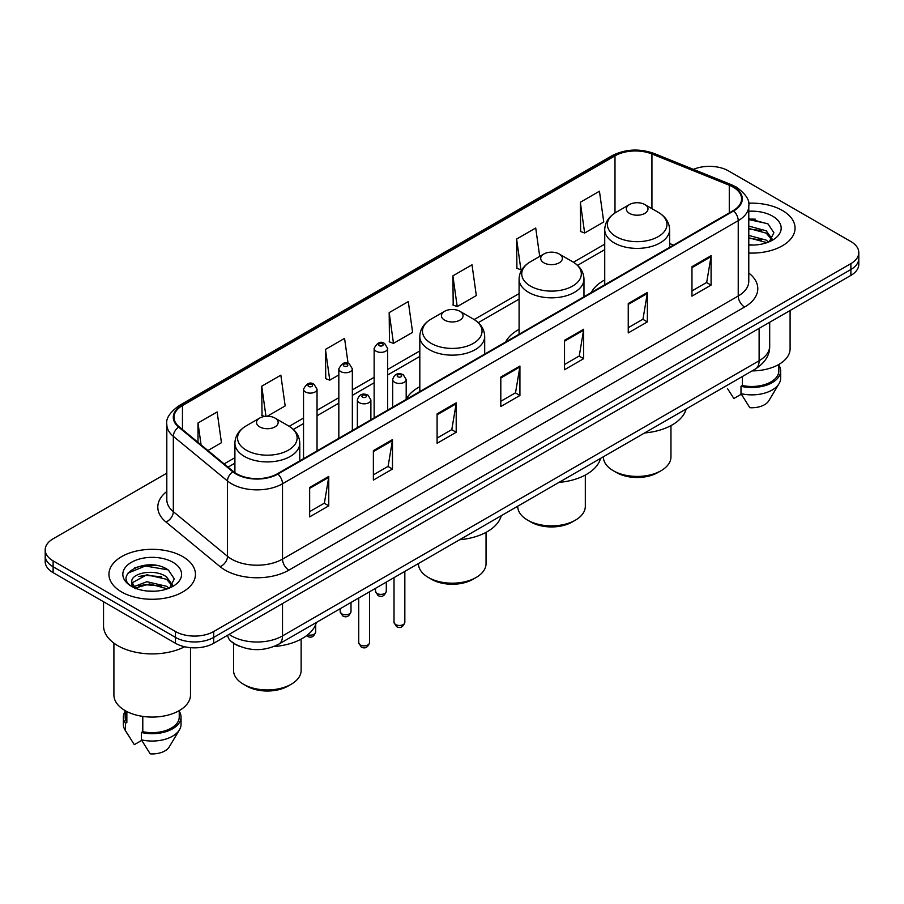 <?xml version="1.0" encoding="UTF-8"?>
<svg xmlns="http://www.w3.org/2000/svg" width="904" height="904" viewBox="0 0 904 904"><rect width="100%" height="100%" fill="white"/><g stroke="black" fill="none" stroke-linecap="round" stroke-linejoin="round"><path stroke-width="1.36" d="M419.818 386.731A47.765 27.572 0 0 0 406.19 399.297M519.088 329.395A47.765 27.572 0 0 0 505.641 341.983M604.731 279.957A47.765 27.572 0 0 0 591.284 292.546M239.639 646.326A27.03 15.605 180 0 1 232.023 642.111L230.791 641.083A18.023 12.057 129.5 0 1 227.65 635.218M155.804 565.373A36.047 20.815 0 0 0 134.707 567.881M755.405 219.197A36.047 20.815 0 0 0 748.783 219.163M166.811 473.165L53.121 538.795A27.03 15.605 0 0 0 45.2 549.835L45.2 561.61A27.03 15.605 0 0 0 53.121 572.65L175.455 643.275A27.03 15.605 0 0 0 213.694 643.275L850.879 275.404A27.03 15.605 0 0 0 858.8 264.363L858.8 258.476A27.03 15.605 0 0 1 850.879 269.516A27.03 15.605 0 0 0 858.8 258.476L858.8 252.589A27.03 15.605 0 0 0 850.879 241.549L728.545 170.924A27.03 15.605 0 0 0 693.447 169.364M45.2 549.835A27.03 15.605 0 0 0 53.121 560.875L175.455 631.512A27.03 15.605 0 0 0 213.694 631.512L213.694 637.388L850.879 269.516L213.694 637.388A27.03 15.605 0 0 1 175.455 637.388A27.03 15.605 0 0 0 213.694 637.388L213.694 643.275M53.121 560.875L53.121 566.763L175.455 637.388L53.121 566.763A27.03 15.605 0 0 1 45.2 555.723A27.03 15.605 0 0 0 53.121 566.763L53.121 572.65M782.389 210.474A43.256 24.973 0 0 0 748.58 203.219A43.256 24.973 0 0 1 782.389 210.474A43.256 24.973 0 0 1 795.057 228.124A43.256 24.973 0 0 0 782.389 210.474M182.789 556.638A43.256 24.973 0 0 0 135.645 551.225A43.256 24.973 0 0 0 108.943 574.3A43.256 24.973 0 0 0 121.611 591.962A43.256 24.973 0 0 0 168.754 597.374A43.256 24.973 0 0 0 195.456 574.3A43.256 24.973 0 0 0 182.789 556.638A43.256 24.973 0 0 0 135.645 551.225A43.256 24.973 0 0 0 108.943 574.3A43.256 24.973 0 0 0 121.611 591.962A43.256 24.973 0 0 0 168.754 597.374A43.256 24.973 0 0 0 195.456 574.3A43.256 24.973 0 0 0 182.789 556.638M733.133 187.105A28.838 16.645 180 0 1 741.574 198.88A28.838 16.645 180 0 1 733.133 210.655L277.415 473.764A28.838 16.645 180 0 1 233.401 471.538L179.241 426.88A28.838 16.645 180 0 1 174.02 417.332A28.838 16.645 180 0 1 182.461 405.557L614.991 155.838A28.838 16.645 180 0 1 651.931 153.974L729.279 185.241A28.838 16.645 180 0 1 733.133 187.105M733.641 186.812A29.561 17.063 0 0 0 729.697 184.902L652.338 153.635A29.561 17.063 0 0 0 614.483 155.544L181.953 405.263A29.561 17.063 0 0 0 178.642 427.117L232.803 471.775A29.561 17.063 0 0 0 277.923 474.058L733.641 210.948A29.561 17.063 0 0 0 733.641 186.812M309.654 487.448L309.654 516.873L328.762 505.844L328.762 476.408L309.654 487.448M309.654 511.653L324.378 503.155L328.694 477.391A7.209 4.158 -120 0 0 328.762 476.408M324.242 503.223L328.762 505.844M373.375 450.655L373.375 480.092L392.483 469.052L392.483 439.615L373.375 450.655M373.375 474.871L388.098 466.362L392.404 440.598A7.209 4.158 -120 0 0 392.483 439.615M387.963 466.441L392.483 469.052M437.095 413.874L437.095 443.299L456.204 432.259L456.204 402.834L437.095 413.874M437.095 438.078L451.808 429.581L456.124 403.805A7.209 4.158 -120 0 0 456.204 402.834M451.684 429.649L456.204 432.259M691.967 266.714L691.967 296.15L711.086 285.11L711.086 255.685L691.967 266.714M691.967 290.93L706.691 282.421L711.007 256.657A7.209 4.158 -120 0 0 711.086 255.685M706.555 282.5L711.086 285.11M628.246 303.507L628.246 332.932L647.366 321.903L647.366 292.467L628.246 303.507M628.246 327.711L642.97 319.214L647.287 293.45A7.209 4.158 -120 0 0 647.366 292.467M642.846 319.293L647.366 321.903M564.525 340.288L564.525 369.725L583.645 358.685L583.645 329.259L564.525 340.288M564.525 364.504L579.249 356.006L583.566 330.231A7.209 4.158 -120 0 0 583.645 329.259M579.125 356.074L583.645 358.685M500.805 377.081L500.805 406.506L519.924 395.477L519.924 366.041L500.805 377.081M500.805 401.286L515.529 392.788L519.845 367.024A7.209 4.158 -120 0 0 519.924 366.041M515.404 392.867L519.924 395.477M748.783 253.041A43.256 24.973 0 0 0 795.057 228.124A43.256 24.973 0 0 1 748.783 253.041M213.694 631.512L850.879 263.629A27.03 15.605 0 0 0 858.8 252.589M267.301 416.236L285.167 405.919L280.85 375.171L261.731 386.2L262.047 415.456M207.909 450.52L221.446 442.711L217.129 411.953L198.01 422.993L198.01 442.361M452.893 275.844L457.209 306.592L476.318 295.551L472.012 264.804L452.893 275.844L453.198 305.089M539.711 256.397L535.722 228.011L516.613 239.052L516.918 268.307M580.334 202.27L584.651 233.017L603.759 221.977L599.442 191.23L580.334 202.27L580.639 231.514M348.085 363.419L344.571 338.378L325.451 349.419L325.756 378.674M389.172 312.626L393.489 343.373L412.608 332.344L408.292 301.597L389.172 312.626L389.477 341.881M393.489 343.373L389.172 341.768M457.209 306.592L452.893 304.976M516.613 239.052L520.93 269.799L522.342 268.985M520.93 269.799L516.613 268.194M584.651 233.017L580.334 231.401M325.451 349.419L329.768 380.166L338.83 374.934M329.768 380.166L325.451 378.55M264.646 416.428L261.731 415.343M261.731 386.2L265.957 416.281M198.01 422.993L201.083 444.892M752.094 370.9A38.296 22.114 0 0 0 790.096 348.797L790.096 310.49M748.783 244.769L753.744 245.052M748.783 235.424L766.208 240.136L768.581 242.046M748.783 237.763L766.208 242.475M748.783 226.079L766.208 230.791L772.05 238.882M748.783 228.441L766.208 233.119L771.598 239.481M748.783 244.995A29.38 16.961 0 0 0 772.57 240.125A29.38 16.961 0 0 0 772.57 216.135A29.38 16.961 0 0 0 748.783 211.253M769.281 241.763L773.88 232.723L768.061 223.955L748.783 218.689M727.471 388.55L733.89 398.494L741.314 394.212M742.387 376.505L742.387 385.499A27.03 15.605 0 0 0 778.83 370.866L778.83 364.459M742.387 385.499L740.997 386.302L740.997 393.658L749.811 407.693A18.023 10.407 0 0 0 768.829 400.754L779.056 383.658A28.838 16.645 0 0 0 780.638 378.222L780.638 370.866A28.838 16.645 0 0 0 778.83 365.069M740.997 393.658A28.838 16.645 0 0 0 779.056 383.658M740.997 386.302A28.838 16.645 0 0 0 780.638 370.866M748.783 219.604L767.665 223.683M748.783 228.949L761.304 230.599M748.783 238.283L761.281 239.933M603.375 456.769L603.375 456.916A33.787 19.515 0 0 0 613.274 470.713L616.46 472.543A29.29 16.905 0 0 0 657.875 472.543L661.061 470.713A33.787 19.515 0 0 0 670.96 456.916L670.96 425.603M616.46 472.543L613.274 470.713A33.787 19.515 0 0 0 661.061 470.713M629.523 213.378A10.814 6.238 0 0 0 644.812 213.378A10.814 6.238 0 0 0 644.812 204.541L658.236 212.293A29.798 17.21 0 0 1 658.236 236.633A29.798 17.21 0 0 1 616.099 236.633A29.798 17.21 0 0 1 616.099 212.293C608.754 216.655 604.968 222.44 604.731 229.661A32.442 18.724 0 0 0 614.234 242.905A32.442 18.724 0 0 0 649.58 246.973A32.442 18.724 0 0 0 669.604 229.661C669.367 222.44 665.581 216.655 658.236 212.293L644.812 204.541A10.814 6.238 0 0 0 629.523 204.541A10.814 6.238 0 0 0 629.523 213.378M644.597 432.959A49.562 28.612 0 0 0 686.17 408.97M517.732 506.206L517.732 506.353A33.787 19.515 0 0 0 527.631 520.15L530.817 521.992A29.29 16.905 0 0 0 572.243 521.992L575.43 520.15A33.787 19.515 0 0 0 585.317 506.353L585.317 475.052M530.817 521.992L527.631 520.15A33.787 19.515 0 0 0 575.43 520.15M543.88 262.815A10.814 6.238 0 0 0 559.18 262.815A10.814 6.238 0 0 0 559.18 253.99L572.605 261.742A29.798 17.21 0 0 1 572.605 286.071A29.798 17.21 0 0 1 530.456 286.071A29.798 17.21 0 0 1 530.456 261.742C523.122 266.104 519.325 271.889 519.088 279.11A32.442 18.724 0 0 0 528.591 292.354A32.442 18.724 0 0 0 563.949 296.41A32.442 18.724 0 0 0 583.973 279.11C583.735 271.889 579.939 266.104 572.605 261.742L559.18 253.99A10.814 6.238 0 0 0 543.88 253.99A10.814 6.238 0 0 0 543.88 262.815M558.966 482.408A49.562 28.612 0 0 0 600.527 458.407M418.462 563.52L418.462 563.667A33.787 19.515 0 0 0 428.36 577.464L431.547 579.306A29.29 16.905 0 0 0 472.961 579.306L476.148 577.464A33.787 19.515 0 0 0 486.047 563.667L486.047 532.366M431.547 579.306L428.36 577.464A33.787 19.515 0 0 0 476.148 577.464M444.61 320.129A10.814 6.238 0 0 0 459.899 320.129A10.814 6.238 0 0 0 459.899 311.304L473.323 319.055A29.798 17.21 0 0 1 473.323 343.384A29.798 17.21 0 0 1 431.185 343.384A29.798 17.21 0 0 1 431.185 319.055C423.84 323.417 420.055 329.203 419.818 336.424A32.442 18.724 0 0 0 429.321 349.667A32.442 18.724 0 0 0 464.667 353.724A32.442 18.724 0 0 0 484.691 336.424C484.454 329.203 480.668 323.417 473.323 319.055L459.899 311.304A10.814 6.238 0 0 0 444.61 311.304A10.814 6.238 0 0 0 444.61 320.129M459.684 539.722A49.562 28.612 0 0 0 501.257 515.721M233.548 643.252L233.548 670.429A33.787 19.515 0 0 0 243.447 684.226L246.634 686.068A29.29 16.905 0 0 0 288.048 686.068L291.235 684.226A33.787 19.515 0 0 0 301.134 670.429L301.134 639.128M246.634 686.068L243.447 684.226A33.787 19.515 0 0 0 291.235 684.226M259.697 426.891A10.814 6.238 0 0 0 274.985 426.891A10.814 6.238 0 0 0 274.985 418.066L288.41 425.818A29.798 17.21 0 0 1 288.41 450.147A29.798 17.21 0 0 1 246.272 450.147A29.798 17.21 0 0 1 246.272 425.818C238.927 430.168 235.142 435.965 234.904 443.186A32.442 18.724 0 0 0 244.408 456.43A32.442 18.724 0 0 0 279.754 460.486A32.442 18.724 0 0 0 299.778 443.186C299.54 435.965 295.755 430.168 288.41 425.818L274.985 418.066A10.814 6.238 0 0 0 259.697 418.066A10.814 6.238 0 0 0 259.697 426.891M273.81 646.563A49.562 28.612 0 0 0 316.343 622.483M103.542 601.759L103.542 625.805A48.658 28.092 0 0 0 117.791 645.671A48.658 28.092 0 0 0 184.619 646.755M113.904 643.139L113.904 694.973A38.296 22.114 0 0 0 125.125 710.601A38.296 22.114 0 0 0 166.856 715.392A38.296 22.114 0 0 0 190.495 694.973L190.495 647.671M147.284 591.024L154.143 591.227M133.803 586.719L146.934 581.713L166.607 586.312L168.992 588.221M134.775 588.176L149.748 583.939L166.607 588.651M131.826 581.78L135.204 588.131M131.86 582.346C129.78 573.305 154.573 567.972 166.607 576.967L172.461 585.046M131.95 582.944L146.889 574.729L166.607 579.294L171.997 585.656M169.681 587.939L174.291 578.899L168.46 570.119C147.849 555.305 111.215 574.831 132.368 586.809L133.419 587.442M172.98 562.311A29.38 16.961 0 0 0 131.43 562.311A29.38 16.961 0 0 0 131.43 586.3A29.38 16.961 0 0 0 172.98 586.3A29.38 16.961 0 0 0 172.98 562.311M125.17 710.634L125.17 717.041A27.03 15.605 0 0 0 126.854 722.477L126.854 711.55M125.17 711.245A28.838 16.645 0 0 0 123.362 717.041L123.362 724.398A28.838 16.645 0 0 0 124.944 729.833A28.838 16.645 0 0 0 125.464 730.635L134.289 744.67L141.713 740.387M125.464 730.635L125.464 723.279L126.854 722.477M123.362 717.041A28.838 16.645 0 0 0 125.464 723.279M135.645 588.73C132.572 586.899 131.329 584.922 131.927 582.809M142.787 716.397L142.787 731.675A27.03 15.605 0 0 0 179.241 717.041L179.241 710.634M142.787 731.675L141.397 732.477L141.397 739.834L150.222 753.868A18.023 10.407 0 0 0 169.24 746.919L179.455 729.833A28.838 16.645 0 0 0 181.037 724.398L181.037 717.041A28.838 16.645 0 0 0 179.241 711.245M141.397 739.834A28.838 16.645 0 0 0 179.455 729.833M141.397 732.477A28.838 16.645 0 0 0 181.037 717.041M128.074 573.068L145.329 565.994L168.065 569.859M138.854 576.515L145.329 575.339L161.703 576.763M138.775 585.871L145.329 584.673L161.68 586.108M229.107 634.371A36.047 20.815 0 0 0 231.537 635.919A36.047 20.815 0 0 0 282.511 635.919L759.123 360.752A36.047 20.815 0 0 0 769.688 346.029C769.948 354.978 765.179 362.628 755.394 369.001L278.771 644.168A18.023 10.407 60 0 0 282.511 635.919L282.511 603.544M759.123 328.378L759.123 360.752A18.023 10.407 60 0 1 755.394 369.001M850.879 275.404L850.879 263.629M175.455 643.275L175.455 631.512M748.783 273.031A45.053 26.013 180 0 1 744.602 307.032L288.885 570.141A9.006 5.198 60 0 1 282.511 559.113L738.229 296.003A36.047 20.815 0 0 0 748.783 281.28L748.783 205.942A36.047 20.815 180 0 1 738.229 220.655A9.006 5.198 -120 0 0 733.641 210.948M288.885 570.141A45.053 26.013 180 0 1 225.164 570.141A45.053 26.013 180 0 1 220.113 566.672L165.952 522.015A45.053 26.013 180 0 1 166.811 491.482M231.537 559.113A36.047 20.815 0 0 0 282.511 559.113L282.511 483.764A36.047 20.815 180 0 1 227.492 480.984L173.331 436.327A36.047 20.815 180 0 1 166.811 424.394L166.811 499.731A36.047 20.815 0 0 0 173.331 511.664L227.492 556.333A36.047 20.815 0 0 0 231.537 559.113M748.783 205.942C749.981 200.315 745.845 194.032 736.364 187.105L731.618 184.8A9.006 4.215 112 0 0 729.697 184.902M731.618 184.8L654.27 153.533C639.343 148.245 625.172 149.013 611.759 155.827A9.006 5.198 60 0 1 614.483 155.544M181.953 405.263A9.006 5.198 -120 0 0 179.229 405.546C169.884 412.269 165.737 418.552 166.811 424.394M178.642 427.117A9.006 6.023 129.5 0 0 173.331 436.327L173.331 511.664A9.006 6.023 -50.5 0 1 165.952 522.015M654.27 153.533A9.006 4.215 112 0 0 652.338 153.635M232.803 471.775A9.006 6.023 129.5 0 0 227.492 480.984L227.492 556.333A9.006 6.023 -50.5 0 1 220.113 566.672M277.923 474.058A9.006 5.198 60 0 1 282.511 483.764L738.229 220.655L738.229 296.003A9.006 5.198 60 0 0 744.602 307.032M182.461 405.557L182.461 429.536M729.279 185.241L729.279 212.869M651.931 153.974L651.931 208.654M673.48 245.086L669.604 243.526M614.991 155.838L614.991 212.96M604.731 244.17L573.43 262.239M519.088 293.608L474.159 319.553M419.818 350.933L387.647 369.499M374.132 377.307L352.345 389.884M338.83 397.681L317.044 410.258M303.529 418.066L289.246 426.315M234.904 457.684L224.135 463.899M500.805 378.019L519.845 367.024M564.525 341.226L583.566 330.231M628.246 304.433L647.287 293.45M691.967 267.652L711.007 256.657M437.095 414.8L456.124 403.805M373.375 451.593L392.404 440.598M309.654 488.375L328.694 477.391M404.834 622.347C403.06 627.206 400.291 628.63 396.54 626.619L394.02 622.347A5.401 3.119 0 0 0 395.613 624.551A5.401 3.119 0 0 0 401.5 625.229A5.401 3.119 0 0 0 404.834 622.347L404.834 571.384M394.652 382.302A6.757 3.898 180 0 1 392.675 379.544C394.404 373.996 397.941 372.391 403.274 374.719L406.19 379.544A6.757 3.898 180 0 1 402.02 383.149A6.757 3.898 180 0 1 394.652 382.302M401.026 374.945A2.249 1.299 0 0 0 397.839 374.945A2.249 1.299 0 0 0 397.839 376.787A2.249 1.299 0 0 0 401.026 376.787A2.249 1.299 0 0 0 401.026 374.945M369.533 642.733C367.758 647.592 364.99 649.015 361.238 647.004L358.73 642.733A5.401 3.119 0 0 0 360.312 644.936A5.401 3.119 0 0 0 366.199 645.614A5.401 3.119 0 0 0 369.533 642.733L369.533 591.77M359.351 402.687A6.757 3.898 180 0 1 357.374 399.93C359.103 394.381 362.64 392.777 367.973 395.104L370.889 399.93A6.757 3.898 180 0 1 366.719 403.534A6.757 3.898 180 0 1 359.351 402.687M365.724 395.33A2.249 1.299 0 0 0 362.538 395.33A2.249 1.299 0 0 0 362.538 397.161A2.249 1.299 0 0 0 365.724 397.161A2.249 1.299 0 0 0 365.724 395.33M377.07 593.465A5.401 3.119 0 0 0 382.957 594.143A5.401 3.119 0 0 0 386.302 591.261C384.516 596.12 381.748 597.544 377.996 595.533L375.488 591.261A5.401 3.119 0 0 0 377.07 593.465M387.647 410.111L387.647 348.458A6.757 3.898 180 0 1 383.477 352.063A6.757 3.898 180 0 1 376.109 351.215A6.757 3.898 180 0 1 374.132 348.458L374.132 417.919M379.296 345.701A2.249 1.299 0 0 0 382.482 345.701A2.249 1.299 0 0 0 382.482 343.859A2.249 1.299 0 0 0 379.296 343.859A2.249 1.299 0 0 0 379.296 345.701M341.768 613.85A5.401 3.119 0 0 0 347.656 614.528A5.401 3.119 0 0 0 351.001 611.646C349.215 616.505 346.447 617.929 342.695 615.918L340.186 611.646A5.401 3.119 0 0 0 341.768 613.85M352.345 430.496L352.345 368.843A6.757 3.898 180 0 1 348.176 372.448A6.757 3.898 180 0 1 340.808 371.601A6.757 3.898 180 0 1 338.83 368.843L338.83 438.293M343.995 366.075A2.249 1.299 0 0 0 347.181 366.075A2.249 1.299 0 0 0 347.181 364.244A2.249 1.299 0 0 0 343.995 364.244A2.249 1.299 0 0 0 343.995 366.075M307.733 634.777A5.401 3.119 0 0 0 315.699 632.02C313.914 636.891 311.145 638.314 307.394 636.292L306.558 635.693M317.044 450.87L317.044 389.217A6.757 3.898 180 0 1 312.874 392.822A6.757 3.898 180 0 1 305.507 391.974A6.757 3.898 180 0 1 303.529 389.217L303.529 458.678M308.693 386.46A2.249 1.299 0 0 0 311.88 386.46A2.249 1.299 0 0 0 311.88 384.618A2.249 1.299 0 0 0 308.693 384.618A2.249 1.299 0 0 0 308.693 386.46M278.771 644.168C264.273 651.456 249.764 651.456 235.266 644.168L230.791 641.083M769.688 346.029L769.688 322.276M611.759 155.827L179.229 405.546M604.731 249.651L577.543 265.347M519.088 299.1L478.272 322.66M419.818 356.413L387.647 374.99M374.132 382.787L352.345 395.364M338.83 403.173L317.044 415.75M303.529 423.547L293.359 429.423M234.904 463.176L228.057 467.131M669.604 247.323L669.604 229.661M604.731 284.783L604.731 229.661M629.523 204.541L616.099 212.293M583.973 296.772L583.973 279.11M519.088 334.231L519.088 279.11M543.88 253.99L530.456 261.742M484.691 354.085L484.691 336.424M419.818 391.545L419.818 336.424M444.61 311.304L431.185 319.055M299.778 460.837L299.778 443.186M234.904 472.668L234.904 443.186M259.697 418.066L246.272 425.818M127.871 734.726L124.944 729.833M394.02 622.347L394.02 577.633M392.675 407.207L392.675 379.544M406.19 399.41L406.19 379.544M358.73 642.733L358.73 598.019M357.374 427.592L357.374 399.93M370.889 419.784L370.889 399.93M386.302 591.261L386.302 582.097M387.647 348.458L384.731 343.633C380.81 340.808 377.284 342.413 374.132 348.458M375.488 591.261L375.488 588.334M351.001 611.646L351.001 602.471M352.345 368.843L349.43 364.018C345.509 361.182 341.983 362.798 338.83 368.843M340.186 611.646L340.186 608.72M315.699 632.02L315.699 624.472M317.044 389.217L314.129 384.403C310.219 381.567 306.682 383.172 303.529 389.217"/></g></svg>
